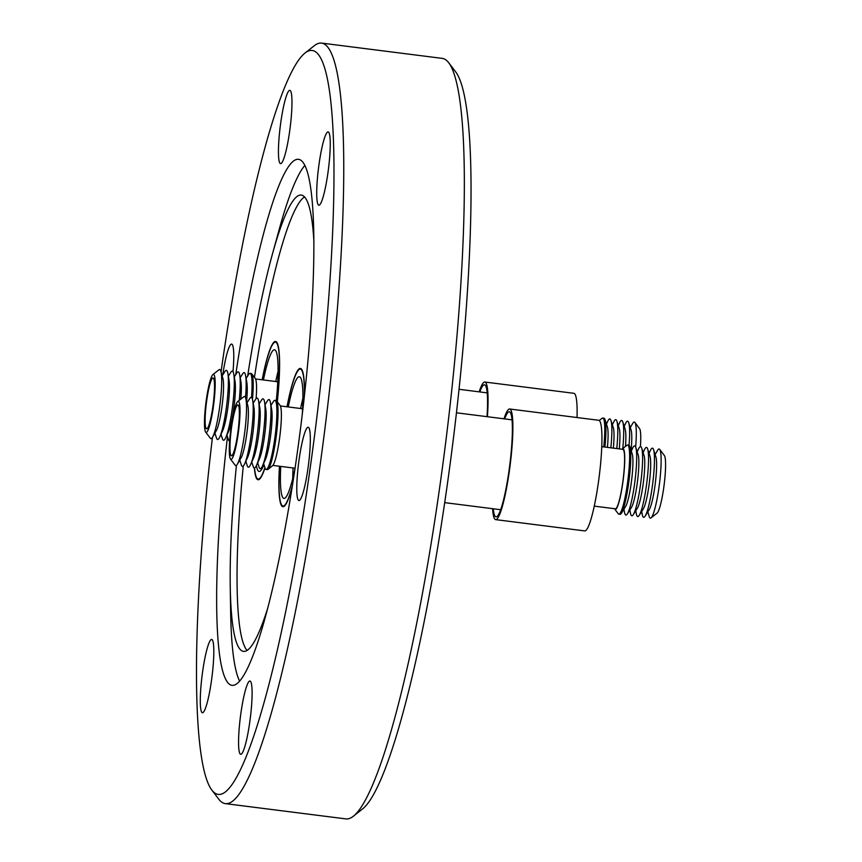 <?xml version="1.0" encoding="UTF-8"?>
<svg xmlns="http://www.w3.org/2000/svg" width="862" height="862" viewBox="0 0 862 862"><rect width="100%" height="100%" fill="white"/><g stroke="black" fill="none" stroke-linecap="round" stroke-linejoin="round"><path stroke-width="1.29" d="M504.679 418.9A52.97 7.144 97.2 0 1 510.078 412.198A52.97 7.144 97.2 0 1 510.218 412.381A52.97 7.144 97.2 0 1 509.754 465.211A52.97 7.144 97.2 0 1 497.029 516.489A52.97 7.144 97.2 0 1 495.241 516.413A52.97 7.144 97.2 0 1 493.29 508.785M492.611 508.699A55.75 7.521 -82.8 0 0 494.853 519.161A55.75 7.521 -82.8 0 0 495.65 519.624A55.75 7.521 -82.8 0 0 509.711 468.389A55.75 7.521 -82.8 0 0 510.466 409.461A55.75 7.521 -82.8 0 0 509.668 408.997A55.75 7.521 -82.8 0 0 504.001 418.813M495.65 519.624L584.705 530.906A55.75 7.521 -82.8 0 0 598.778 479.671A55.75 7.521 -82.8 0 0 599.521 420.742A55.75 7.521 -82.8 0 0 598.724 420.279L509.668 408.997M594.241 506.123L615.349 508.795A29.965 4.041 -82.8 0 0 622.676 482.925A29.965 4.041 -82.8 0 0 622.892 449.339L601.773 446.656M622.019 449.221A30.666 4.138 97.2 0 1 622.375 448.854A30.666 4.138 97.2 0 1 622.763 483.022A30.666 4.138 97.2 0 1 614.746 509.13A30.666 4.138 97.2 0 1 614.487 508.688M614.746 509.13L618.259 513.752A34.846 4.698 -82.8 0 0 618.851 514.151A34.846 4.698 -82.8 0 0 627.374 484.078A34.846 4.698 -82.8 0 0 627.611 445.018A34.846 4.698 -82.8 0 0 626.933 445.255L622.375 448.854M618.851 514.151L619.993 514.302A34.846 4.698 -82.8 0 0 621.459 513.105A34.846 4.698 -82.8 0 0 628.506 484.228A34.846 4.698 -82.8 0 0 629.874 446.678A34.846 4.698 -82.8 0 0 628.754 445.158L627.611 445.018M621.459 513.105L625.553 506.608A27.606 3.728 -82.8 0 0 631.146 483.733A27.606 3.728 -82.8 0 0 632.223 453.994L629.874 446.678M623.926 509.183L624.422 511.953A34.846 4.698 -82.8 0 0 627.385 513.86A34.846 4.698 -82.8 0 0 634.432 484.972A34.846 4.698 -82.8 0 0 635.8 447.432A34.846 4.698 -82.8 0 0 632.449 448.542L631.296 451.095M627.385 513.86L631.48 507.362A27.606 3.728 -82.8 0 0 637.072 484.487A27.606 3.728 -82.8 0 0 638.149 454.737L635.8 447.432M629.853 509.938L630.348 512.696A34.846 4.698 -82.8 0 0 633.311 514.603A34.846 4.698 -82.8 0 0 640.358 485.726A34.846 4.698 -82.8 0 0 641.727 448.186A34.846 4.698 -82.8 0 0 638.376 449.285L637.212 451.839M633.311 514.603L637.406 508.117A27.606 3.728 -82.8 0 0 642.987 485.231A27.606 3.728 -82.8 0 0 644.076 455.492L641.727 448.186M635.779 510.692L636.264 513.45A34.846 4.698 -82.8 0 0 637.266 516.263A34.846 4.698 -82.8 0 0 639.227 515.357A34.846 4.698 -82.8 0 0 646.284 486.48A34.846 4.698 -82.8 0 0 647.642 448.93A34.846 4.698 -82.8 0 0 647.028 447.701A34.846 4.698 -82.8 0 0 644.302 450.039L643.138 452.593M639.227 515.357L643.332 508.86A27.606 3.728 -82.8 0 0 648.914 485.985A27.606 3.728 -82.8 0 0 649.991 456.246L647.642 448.93M641.705 511.435L642.19 514.205A34.846 4.698 -82.8 0 0 643.192 517.017A34.846 4.698 -82.8 0 0 645.153 516.112A34.846 4.698 -82.8 0 0 652.211 487.224A34.846 4.698 -82.8 0 0 653.568 449.684A34.846 4.698 -82.8 0 0 652.943 448.455A34.846 4.698 -82.8 0 0 650.228 450.794L649.064 453.347M645.153 516.112L649.248 509.614A27.606 3.728 -82.8 0 0 654.84 486.739A27.606 3.728 -82.8 0 0 655.917 456.989L653.568 449.684M647.879 511.791L649.151 516.327A34.846 4.698 -82.8 0 0 651.036 517.9A34.846 4.698 -82.8 0 0 658.88 488.075A34.846 4.698 -82.8 0 0 659.721 449.414A34.846 4.698 -82.8 0 0 657.49 450.47L655.131 454.543M651.036 517.9L657.113 513.105A29.276 3.954 -82.8 0 0 663.697 488.043A29.276 3.954 -82.8 0 0 664.408 455.567L659.721 449.414M287.111 406.789A68.992 9.31 97.2 0 1 300.332 369.13A68.992 9.31 97.2 0 1 301.323 369.701A68.992 9.31 97.2 0 1 304.254 397.414M292.412 485.446A68.992 9.31 97.2 0 1 282.984 506.026A68.992 9.31 97.2 0 1 282.003 505.455A68.992 9.31 97.2 0 1 279.579 466.256M302.206 415.031A61.331 8.275 -82.8 0 0 300.245 377.244A61.331 8.275 -82.8 0 0 299.373 376.737A61.331 8.275 -82.8 0 0 288.264 406.939M280.732 466.396A61.331 8.275 -82.8 0 0 283.07 497.913A61.331 8.275 -82.8 0 0 283.954 498.419A61.331 8.275 -82.8 0 0 295.063 468.185M302.918 398.19A61.331 8.275 -82.8 0 0 300.59 408.502M293.058 467.958A61.331 8.275 -82.8 0 0 292.735 478.529M267.953 469.37L272.511 465.771A30.666 4.138 -82.8 0 0 279.407 439.523A30.666 4.138 -82.8 0 0 280.139 405.496L276.627 400.873A34.846 4.698 97.2 0 1 275.797 439.534A34.846 4.698 97.2 0 1 267.953 469.37A34.846 4.698 97.2 0 1 267.274 469.607L266.132 469.467A34.846 4.698 97.2 0 1 265.636 469.176A34.846 4.698 97.2 0 1 265.011 467.947L263.6 463.53M270.959 405.442L273.426 401.52A34.846 4.698 97.2 0 1 274.892 400.334A34.846 4.698 97.2 0 1 275.398 400.614A34.846 4.698 97.2 0 1 274.655 439.394A34.846 4.698 97.2 0 1 266.132 469.467M265.033 404.687L267.5 400.776A34.846 4.698 97.2 0 1 269.472 399.871A34.846 4.698 97.2 0 1 270.463 402.683L271.681 409.525A27.606 3.728 97.2 0 1 270.302 438.015A27.606 3.728 97.2 0 1 265.313 459.758L262.436 466.083A34.846 4.698 97.2 0 1 259.085 467.193L257.673 462.786M270.463 402.683A34.846 4.698 97.2 0 1 268.728 438.639A34.846 4.698 97.2 0 1 268.675 439.017A34.846 4.698 97.2 0 1 262.436 466.083M259.106 403.944L261.585 400.022A34.846 4.698 97.2 0 1 263.546 399.117A34.846 4.698 97.2 0 1 264.548 401.929L265.755 408.771A27.606 3.728 97.2 0 1 264.375 437.271A27.606 3.728 97.2 0 1 264.332 437.562A27.606 3.728 97.2 0 1 259.387 459.004L256.51 465.34A34.846 4.698 97.2 0 1 253.784 467.678A34.846 4.698 97.2 0 1 253.169 466.45L251.747 462.032M264.548 401.929A34.846 4.698 97.2 0 1 262.802 437.896A34.846 4.698 97.2 0 1 256.51 465.34M253.18 403.19L255.658 399.268A34.846 4.698 97.2 0 1 258.622 401.175L259.828 408.028A27.606 3.728 97.2 0 1 258.449 436.517A27.606 3.728 97.2 0 1 253.471 458.261L250.583 464.586A34.846 4.698 97.2 0 1 247.243 465.695L245.821 461.289M258.622 401.175A34.846 4.698 97.2 0 1 256.887 437.142A34.846 4.698 97.2 0 1 256.833 437.519A34.846 4.698 97.2 0 1 250.583 464.586M247.006 402.834L249.732 398.524A34.846 4.698 97.2 0 1 251.693 397.619A34.846 4.698 97.2 0 1 252.695 400.431L253.902 407.273A27.606 3.728 97.2 0 1 252.534 435.763A27.606 3.728 97.2 0 1 252.491 436.064A27.606 3.728 97.2 0 1 247.545 457.506L244.657 463.831A34.846 4.698 97.2 0 1 241.942 466.18A34.846 4.698 97.2 0 1 241.317 464.941L239.755 460.082M252.695 400.431A34.846 4.698 97.2 0 1 250.907 436.775A34.846 4.698 97.2 0 1 244.657 463.831M237.772 401.52L243.849 396.725A34.846 4.698 97.2 0 1 245.023 396.768A34.846 4.698 97.2 0 1 245.735 398.298L247.76 405.506A27.606 3.728 97.2 0 1 246.607 435.019A27.606 3.728 97.2 0 1 246.564 435.31A27.606 3.728 97.2 0 1 241.144 457.679L237.395 464.155A34.846 4.698 97.2 0 1 235.261 465.329A34.846 4.698 97.2 0 1 235.164 465.221L230.488 459.058A29.276 3.954 97.2 0 1 230.747 429.858A29.276 3.954 97.2 0 1 237.772 401.52A29.276 3.954 97.2 0 1 238.763 401.563A29.276 3.954 97.2 0 1 238.138 434.136A29.276 3.954 97.2 0 1 230.563 459.155A29.276 3.954 97.2 0 1 230.488 459.058M245.735 398.298A34.846 4.698 97.2 0 1 244.28 435.547A34.846 4.698 97.2 0 1 237.395 464.155M231.619 427.046A25.644 3.459 97.2 0 1 237.89 404.914A25.644 3.459 97.2 0 1 237.707 433.661A25.644 3.459 97.2 0 1 231.436 455.804A25.644 3.459 97.2 0 1 231.619 427.046M479.843 391.93A52.97 7.144 97.2 0 1 485.241 385.228A52.97 7.144 97.2 0 1 485.381 385.4A52.97 7.144 97.2 0 1 487.019 416.669M487.429 416.712A55.75 7.521 -82.8 0 0 485.629 382.491A55.75 7.521 -82.8 0 0 484.832 382.028A55.75 7.521 -82.8 0 0 479.164 391.844M577.023 417.531A55.75 7.521 -82.8 0 0 574.685 393.772A55.75 7.521 -82.8 0 0 573.887 393.309L484.832 382.028M622.763 448.552A34.846 4.698 -82.8 0 0 622.806 421.96A34.846 4.698 -82.8 0 0 622.192 420.731A34.846 4.698 -82.8 0 0 619.466 423.07L618.302 425.623M619.272 448.876A27.606 3.728 -82.8 0 0 619.239 428.522L616.89 421.206A34.846 4.698 -82.8 0 0 613.539 422.315L612.376 424.869M629.055 445.277A34.846 4.698 -82.8 0 0 628.732 422.714A34.846 4.698 -82.8 0 0 628.107 421.475A34.846 4.698 -82.8 0 0 625.392 423.824L624.228 426.378M625.467 446.419A27.606 3.728 -82.8 0 0 625.155 429.265L622.806 421.96M262.274 379.819A68.992 9.31 97.2 0 1 275.495 342.16A68.992 9.31 97.2 0 1 276.486 342.731A68.992 9.31 97.2 0 1 277.241 401.67M264.914 467.646A68.992 9.31 97.2 0 1 258.147 479.056A68.992 9.31 97.2 0 1 257.167 478.485A68.992 9.31 97.2 0 1 254.57 467.937M276.303 400.561A61.331 8.275 -82.8 0 0 275.409 350.274A61.331 8.275 -82.8 0 0 274.536 349.767A61.331 8.275 -82.8 0 0 263.427 379.97M256.413 465.555A61.331 8.275 -82.8 0 0 258.234 470.943A61.331 8.275 -82.8 0 0 259.117 471.449A61.331 8.275 -82.8 0 0 263.944 464.629M278.081 371.22A61.331 8.275 -82.8 0 0 275.765 381.532M246.123 378.472L248.59 374.55A34.846 4.698 97.2 0 1 250.055 373.354A34.846 4.698 97.2 0 1 250.562 373.645A34.846 4.698 97.2 0 1 251.499 397.447M240.196 377.718L242.675 373.796A34.846 4.698 97.2 0 1 244.636 372.89A34.846 4.698 97.2 0 1 245.627 375.703L246.844 382.556A27.606 3.728 97.2 0 1 246.607 401.401M229.637 440.988A34.846 4.698 97.2 0 1 228.958 440.708A34.846 4.698 97.2 0 1 228.333 439.469L226.911 435.062M228.344 376.22L230.822 372.298A34.846 4.698 97.2 0 1 233.785 374.205L234.992 381.058A27.606 3.728 97.2 0 1 233.624 409.547A27.606 3.728 97.2 0 1 228.635 431.291L225.747 437.616A34.846 4.698 97.2 0 1 222.407 438.726L220.984 434.308M234.27 376.963L236.748 373.052A34.846 4.698 97.2 0 1 238.709 372.147A34.846 4.698 97.2 0 1 239.711 374.959A34.846 4.698 97.2 0 1 239.248 400.356M233.785 374.205A34.846 4.698 97.2 0 1 232.05 410.172A34.846 4.698 97.2 0 1 231.997 410.549A34.846 4.698 97.2 0 1 225.747 437.616M222.17 375.864L224.896 371.544A34.846 4.698 97.2 0 1 226.868 370.638A34.846 4.698 97.2 0 1 227.859 373.451L229.066 380.304A27.606 3.728 97.2 0 1 227.697 408.793A27.606 3.728 97.2 0 1 227.654 409.094A27.606 3.728 97.2 0 1 222.708 430.537L219.832 436.862A34.846 4.698 97.2 0 1 217.105 439.211A34.846 4.698 97.2 0 1 216.481 437.971L214.918 433.112M227.859 373.451A34.846 4.698 97.2 0 1 226.07 409.795A34.846 4.698 97.2 0 1 219.832 436.862M212.936 374.55L219.013 369.755A34.846 4.698 97.2 0 1 220.187 369.798A34.846 4.698 97.2 0 1 220.898 371.328L222.924 378.537A27.606 3.728 97.2 0 1 221.771 408.038A27.606 3.728 97.2 0 1 221.728 408.34A27.606 3.728 97.2 0 1 216.308 430.709L212.558 437.185A34.846 4.698 97.2 0 1 210.425 438.359A34.846 4.698 97.2 0 1 210.339 438.241L205.652 432.088A29.276 3.954 97.2 0 1 205.91 402.888A29.276 3.954 97.2 0 1 212.936 374.55A29.276 3.954 97.2 0 1 213.927 374.593A29.276 3.954 97.2 0 1 213.302 407.166A29.276 3.954 97.2 0 1 205.727 432.185A29.276 3.954 97.2 0 1 205.652 432.088M220.898 371.328A34.846 4.698 97.2 0 1 219.444 408.577A34.846 4.698 97.2 0 1 212.558 437.185M206.783 400.076A25.644 3.459 97.2 0 1 213.054 377.944A25.644 3.459 97.2 0 1 212.871 406.692A25.644 3.459 97.2 0 1 206.6 428.823A25.644 3.459 97.2 0 1 206.783 400.076M304.405 396.078A69.693 9.407 -82.8 0 0 300.418 368.44A69.693 9.407 -82.8 0 0 287.003 406.778M277.316 401.789A69.693 9.407 -82.8 0 0 275.581 341.471A69.693 9.407 -82.8 0 0 262.167 379.808M327.872 173.316A36.937 4.989 -82.8 0 0 328.12 131.908A36.937 4.989 -82.8 0 0 319.091 163.791A36.937 4.989 -82.8 0 0 318.843 205.199A36.937 4.989 -82.8 0 0 327.872 173.316M289.589 131.746A36.937 4.989 -82.8 0 0 289.847 90.338A36.937 4.989 -82.8 0 0 280.818 122.21A36.937 4.989 -82.8 0 0 280.559 163.618A36.937 4.989 -82.8 0 0 289.589 131.746M232.988 371.651A36.937 4.989 -82.8 0 0 231.63 344.1A36.937 4.989 -82.8 0 0 222.752 374.948M211.438 680.851A36.937 4.989 -82.8 0 0 211.696 639.442A36.937 4.989 -82.8 0 0 202.667 671.326A36.937 4.989 -82.8 0 0 202.408 712.734A36.937 4.989 -82.8 0 0 211.438 680.851M249.721 722.431A36.937 4.989 -82.8 0 0 249.98 681.023A36.937 4.989 -82.8 0 0 240.94 712.896A36.937 4.989 -82.8 0 0 240.692 754.304A36.937 4.989 -82.8 0 0 249.721 722.431M307.939 468.659A36.937 4.989 -82.8 0 0 308.187 427.25A36.937 4.989 -82.8 0 0 299.157 459.134A36.937 4.989 -82.8 0 0 298.909 500.542A36.937 4.989 -82.8 0 0 307.939 468.659M313.94 242.093A229.982 31.032 -82.8 0 0 301.301 195.071A229.982 31.032 -82.8 0 0 272.284 254.602A229.982 31.032 -82.8 0 0 247.663 376.026M304.545 196.913A229.982 31.032 -82.8 0 0 254.441 377.384M236.414 465.405A229.982 31.032 -82.8 0 0 230.24 586.483A229.982 31.032 -82.8 0 0 243.483 651.381A229.982 31.032 -82.8 0 0 267.457 608.992M230.24 586.483L230.65 612.289A265.108 35.773 -82.8 0 0 239.582 681.055M227.471 436.797A265.108 35.773 -82.8 0 0 231.943 685.322A265.108 35.773 -82.8 0 0 296.754 456.526A265.108 35.773 -82.8 0 0 298.586 159.319A265.108 35.773 -82.8 0 0 235.746 374.636M304.922 165.353A265.108 35.773 -82.8 0 0 279.126 229.723L272.284 254.602M212.451 437.357A374.938 50.589 -82.8 0 0 211.75 789.958A374.938 50.589 -82.8 0 0 309.803 470.695A374.938 50.589 -82.8 0 0 305.116 52.959A374.938 50.589 -82.8 0 0 221.038 371.813M211.75 789.958L218.776 799.193A383.299 51.72 -82.8 0 0 225.316 803.621A383.299 51.72 -82.8 0 0 319.015 472.807A383.299 51.72 -82.8 0 0 321.666 43.1A383.299 51.72 -82.8 0 0 314.231 45.761L305.116 52.959M225.316 803.621L345.888 818.9A383.299 51.72 -82.8 0 0 353.323 816.239A383.299 51.72 -82.8 0 0 439.588 488.086A383.299 51.72 -82.8 0 0 448.768 62.807A383.299 51.72 -82.8 0 0 442.238 58.379L321.666 43.1M353.323 816.239L362.428 809.041A374.938 50.589 -82.8 0 0 446.818 488.054A374.938 50.589 -82.8 0 0 455.804 72.042L448.768 62.807M279.471 466.245A69.693 9.407 -82.8 0 0 282.898 506.716A69.693 9.407 -82.8 0 0 292.207 486.761M254.398 467.969A69.693 9.407 -82.8 0 0 258.061 479.746A69.693 9.407 -82.8 0 0 265 467.915M243.278 466.073A229.982 31.032 -82.8 0 0 247.092 650.401M239.711 374.959L240.918 381.801A27.606 3.728 97.2 0 1 240.821 399.117M245.627 375.703A34.846 4.698 97.2 0 1 245.498 397.597M250.055 373.354L251.198 373.505A34.846 4.698 97.2 0 1 251.79 373.903A34.846 4.698 97.2 0 1 252.48 399.418M256.111 398.653A30.666 4.138 -82.8 0 0 255.303 378.526L251.79 373.903M640.412 446.667A29.276 3.954 -82.8 0 0 639.572 428.597L634.885 422.434A34.846 4.698 -82.8 0 0 632.665 423.501L630.294 427.574M635.65 447.022A34.846 4.698 -82.8 0 0 634.885 422.434M631.103 450.514A27.606 3.728 -82.8 0 0 631.081 430.019L628.732 422.714M616.772 448.563A34.846 4.698 -82.8 0 0 616.89 421.206M613.345 448.121A27.606 3.728 -82.8 0 0 613.313 427.767L610.964 420.462A34.846 4.698 -82.8 0 0 607.613 421.572L606.46 424.126M610.846 447.809A34.846 4.698 -82.8 0 0 610.964 420.462M607.419 447.378A27.606 3.728 -82.8 0 0 607.387 427.024L605.038 419.708A34.846 4.698 -82.8 0 0 603.917 418.189L602.775 418.048A34.846 4.698 -82.8 0 0 602.096 418.285L599.273 420.516M604.919 447.055A34.846 4.698 -82.8 0 0 605.038 419.708M603.777 446.915A34.846 4.698 -82.8 0 0 602.775 418.048M274.892 400.334L276.034 400.474A34.846 4.698 97.2 0 1 276.627 400.873M444.706 502.632L500.639 509.711M284.309 506.188L282.984 506.026M272.866 465.405L295.052 468.217M259.473 479.218L258.147 479.056M255.572 378.968L277.758 381.78M276.81 342.322L275.495 342.16M459.058 389.301L487.192 392.867M280.409 405.948L302.594 408.76M301.646 369.292L300.332 369.13M456.472 412.801L512.028 419.837"/></g></svg>
